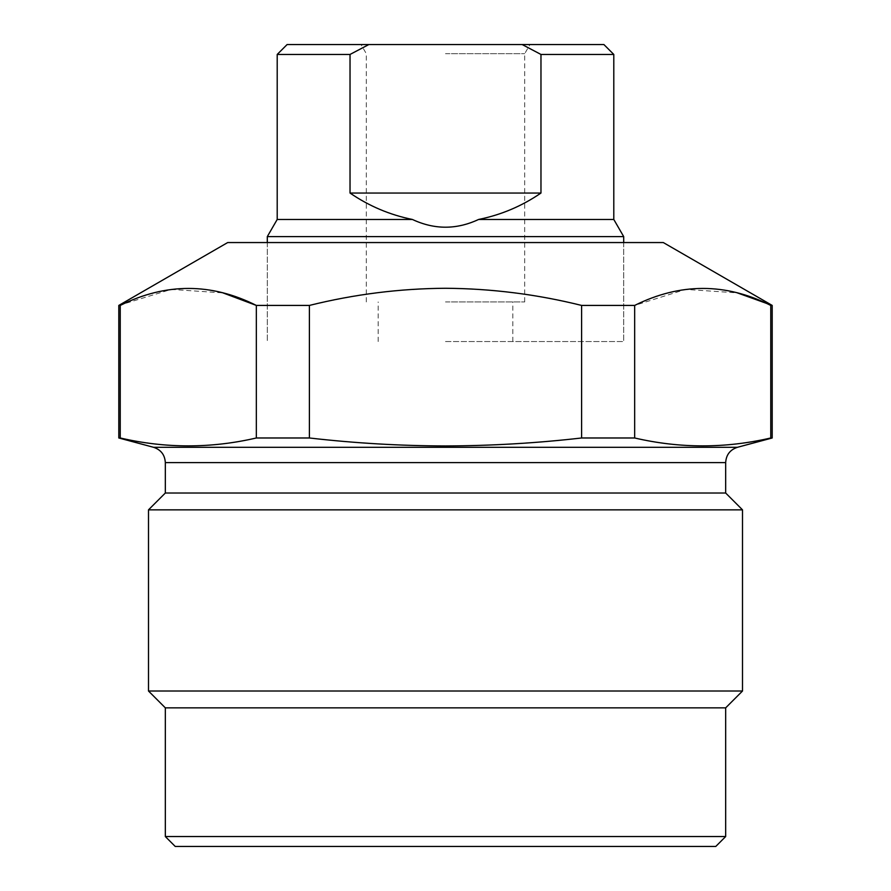 <?xml version="1.0" encoding="UTF-8"?>
<svg xmlns="http://www.w3.org/2000/svg" width="891" height="891" viewBox="0 0 891 891"><rect width="100%" height="100%" fill="white"/><g stroke="black" fill="none" stroke-linecap="round" stroke-linejoin="round"><path stroke-width="0.67" stroke-dasharray="4.46 3.34" d="M603.898 44.55L287.102 44.55M368.818 44.55L350.029 54.451L350.029 193.046C369.03 206.077 389.824 214.876 412.399 219.464L277.201 219.464M277.201 54.451L350.029 54.451M613.799 219.464L478.601 219.464C501.176 214.876 521.97 206.077 540.971 193.046L540.971 54.451L613.799 54.451M445.5 44.55L361.033 44.55L445.5 44.55M540.971 54.451L522.182 44.55M540.971 193.046L350.029 193.046M412.399 219.464C434.463 229.778 456.537 229.778 478.601 219.464M623.7 236.605L267.3 236.605M445.5 53.672L524.699 53.672L445.5 53.672M445.5 341.554L623.7 341.554L445.5 341.554M445.5 301.949L524.699 301.949L445.5 301.949M227.695 242.552L663.305 242.552M772.196 437.982L770.76 437.982L770.76 305.424L772.196 305.424M634.659 305.424L634.659 437.982L581.6 437.982C536.349 443.161 490.974 445.812 445.5 445.945C400.182 445.845 354.818 443.183 309.4 437.982L256.341 437.982L256.341 305.424L309.4 305.424C354.373 294.264 399.736 288.55 445.5 288.272C491.531 288.584 536.894 294.308 581.6 305.424L634.659 305.424L685.625 289.408L737.358 292.883M118.804 305.424L171.206 289.408L222.939 292.883M581.6 437.982L581.6 305.424M770.76 437.982C725.397 448.507 680.022 448.507 634.659 437.982M309.4 305.424L309.4 437.982M120.24 305.424L120.24 437.982L118.804 437.982M256.341 437.982C210.978 448.507 165.603 448.507 120.24 437.982M165.325 493.024L725.675 493.024M148.496 509.852L742.504 509.852M742.504 691.015L148.496 691.015M725.675 707.855L165.325 707.855M725.675 836.549L165.325 836.549M175.226 846.45L715.774 846.45M737.414 447.304L153.586 447.304M165.325 462.607L725.675 462.607M524.699 301.949L524.699 53.672L529.967 44.55M366.301 301.949L366.301 53.672L361.033 44.55M623.7 242.552L623.7 341.554L623.7 242.552M267.3 242.552L267.3 341.554L267.3 242.552M378.185 341.554L378.185 301.949M512.815 341.554L512.815 301.949"/><path stroke-width="1.34" d="M350.029 193.046L540.971 193.046C521.97 206.077 501.176 214.876 478.601 219.464C456.537 229.778 434.463 229.778 412.399 219.464C389.824 214.876 369.03 206.077 350.029 193.046L350.029 54.451L368.818 44.55L522.182 44.55L540.971 54.451L540.971 193.046M522.182 44.55L603.898 44.55L613.799 54.451L540.971 54.451M350.029 54.451L277.201 54.451L287.102 44.55L368.818 44.55M478.601 219.464L613.799 219.464L623.7 236.605L623.7 242.552M412.399 219.464L277.201 219.464L277.201 54.451M277.201 219.464L267.3 236.605L623.7 236.605M737.358 292.883L772.196 305.424L663.305 242.552L227.695 242.552L118.804 305.424L118.804 437.982L120.24 437.982L120.24 305.424L118.804 305.424M581.6 305.424L581.6 437.982L634.659 437.982C680.022 448.507 725.397 448.507 770.76 437.982L770.76 305.424C725.642 282.77 680.279 282.77 634.659 305.424L581.6 305.424C536.894 294.308 491.531 288.584 445.5 288.272C399.736 288.55 354.373 294.264 309.4 305.424L256.341 305.424C211.223 282.77 165.86 282.77 120.24 305.424M222.939 292.883L256.341 305.424L256.341 437.982L309.4 437.982L309.4 305.424M634.659 437.982L634.659 305.424M770.76 437.982L772.196 437.982L772.196 305.424M309.4 437.982C354.818 443.183 400.182 445.845 445.5 445.945C490.974 445.812 536.349 443.161 581.6 437.982M120.24 437.982C165.603 448.507 210.978 448.507 256.341 437.982M165.325 462.607L725.675 462.607L725.675 493.024L165.325 493.024L165.325 462.607C164.857 454.867 160.948 449.766 153.586 447.304L737.414 447.304L772.196 437.982M725.675 493.024L742.504 509.852L148.496 509.852L165.325 493.024M742.504 691.015L725.675 707.855L165.325 707.855L148.496 691.015L742.504 691.015L742.504 509.852M165.325 707.855L165.325 836.549L725.675 836.549L725.675 707.855M725.675 836.549L715.774 846.45L175.226 846.45L165.325 836.549M613.799 219.464L613.799 54.451M267.3 236.605L267.3 242.552M153.586 447.304L118.804 437.982M725.675 462.607C726.143 454.867 730.052 449.766 737.414 447.304M148.496 691.015L148.496 509.852"/></g></svg>
